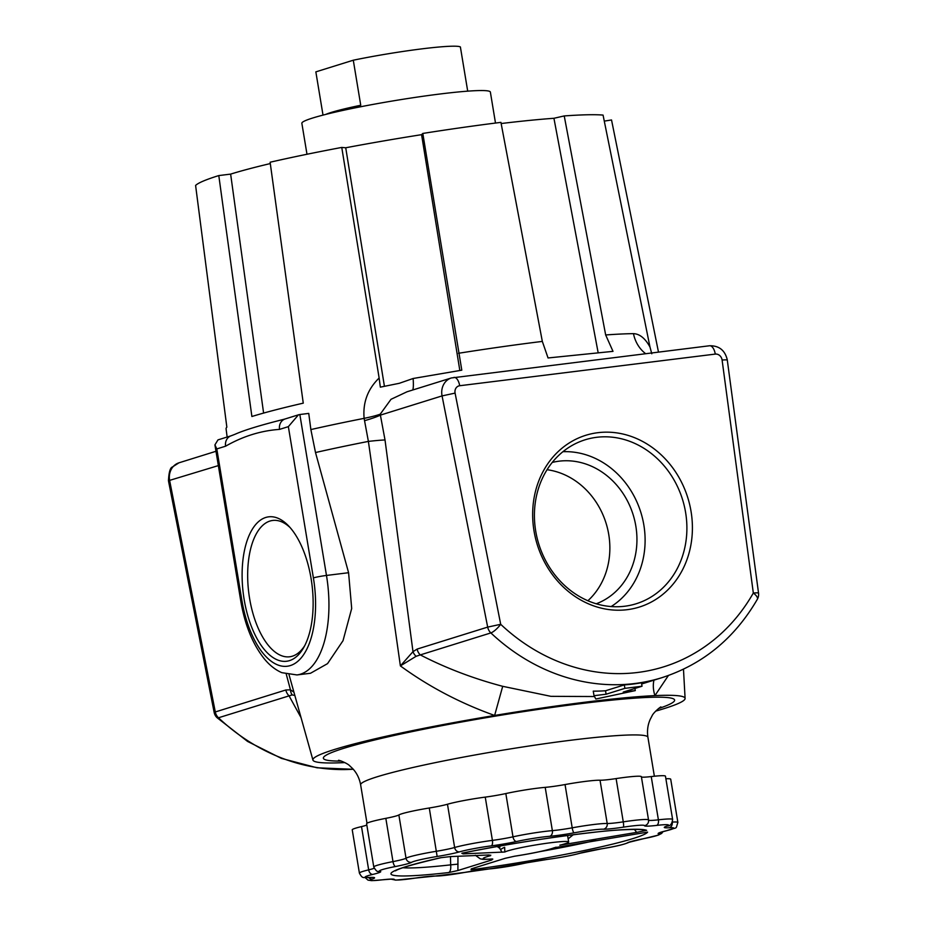<?xml version="1.0" encoding="UTF-8"?>
<svg xmlns="http://www.w3.org/2000/svg" width="927" height="927" viewBox="0 0 927 927"><rect width="100%" height="100%" fill="white"/><g stroke="black" fill="none" stroke-linecap="round" stroke-linejoin="round"><path stroke-width="1.39" d="M534.01 530.916A89.954 78.83 72.7 0 0 627.185 609.688A89.954 78.83 72.7 0 0 691.055 511.472A89.954 78.83 72.7 0 0 597.88 432.689A89.954 78.83 72.7 0 0 534.01 530.916M535.702 531.055A85.875 75.249 72.7 0 0 632.237 604.856A85.875 75.249 72.7 0 0 685.609 512.504A85.875 75.249 72.7 0 0 581.241 441.136A85.875 75.249 72.7 0 0 535.702 531.055M611.16 606.559A83.303 72.99 72.7 0 0 643.859 525.088A83.303 72.99 72.7 0 0 562.921 451.704M596.235 603.79A74.102 64.936 72.7 0 0 635.829 526.072A74.102 64.936 72.7 0 0 552.214 462.457M587.869 600.754A74.102 64.936 72.7 0 0 608.749 534.52A74.102 64.936 72.7 0 0 547.057 469.711M244.149 599.491A72.781 34.623 -97.1 0 0 303.732 647.509A72.781 34.623 -97.1 0 0 311.101 578.633A72.781 34.623 -97.1 0 0 288.691 526.015A72.781 34.623 -97.1 0 0 252.225 529.398A72.781 34.623 -97.1 0 0 244.149 599.491M290.174 527.648A68.691 32.688 -97.1 0 0 273.28 520.395A68.691 32.688 -97.1 0 0 249.595 598.46A68.691 32.688 -97.1 0 0 290.151 656.71A68.691 32.688 -97.1 0 0 304.774 645.563M451.379 377.961L407.034 391.773L391.009 399.305L380.221 414.184L385.018 439.966L412.99 651.658L417.127 649.085L487.683 627.104L442.063 395.91A16.362 14.334 -107.3 0 1 441.959 395.342A16.362 14.334 -107.3 0 1 451.379 377.961L709.561 345.759A9.815 4.67 -97.1 0 1 715.285 354.091L459.688 385.736A6.547 5.736 72.7 0 0 455.041 392.874A6.547 5.736 72.7 0 0 455.087 393.106L500.696 624.3A193.859 169.873 72.7 0 0 753.327 593.025L722.098 360.047A6.547 5.736 72.7 0 0 722.063 359.827A6.547 5.736 72.7 0 0 715.285 354.091M709.561 345.759C719.016 345.609 724.902 350.232 727.231 359.63L758.541 593.129A9.815 0.904 172.4 0 0 753.327 593.025A9.815 3.662 -150.3 0 1 757.336 599.294L757.336 599.294C734.647 638.251 702.886 664.358 662.063 677.625A203.673 178.482 -107.3 0 1 490.858 632.921L420.302 654.902C445.76 668.043 473.222 678.518 502.701 686.316L550.905 696.339L594.474 696.536M635.285 690.603L623.222 692.087L642.029 686.235L641.461 682.782A203.673 178.482 -107.3 0 1 624.323 684.902L605.516 690.766A203.673 178.482 -107.3 0 1 593.257 691.136L594.022 695.702L595.841 699.016L635.285 690.603L634.925 688.448M658.483 352.086L611.53 119.965L604.288 121.113M227.138 437.034L226.084 428.877A220.209 16.593 -9.4 0 1 226.848 427.162L195.597 185.446A211.68 15.956 -9.4 0 1 218.795 175.574L251.889 416.501A220.209 16.593 -9.4 0 1 303.256 403.152L270.116 162.225A211.68 15.956 -9.4 0 1 341.762 147.428L379.131 378.031C367.741 389.073 362.735 402.515 364.114 418.355L368.39 441.403L400.383 665.899L412.99 651.658A9.815 8.111 -136.3 0 0 416.096 656.304L400.383 665.899C428.726 686.583 460.128 703.106 494.624 715.459A188.621 14.218 -9.4 0 1 654.926 695.609A188.621 14.218 -9.4 0 1 685.099 698.448A188.621 14.218 -9.4 0 1 655.725 711.113M231.252 435.748L235.041 434.276A220.603 16.628 -9.4 0 1 283.778 419.34L285.192 418.946A9.815 8.598 72.7 0 0 279.548 429.386C260.881 430.684 242.897 436.293 225.609 446.188L216.802 448.923L214.925 444.867L217.984 439.885L231.252 435.748A9.815 8.598 72.7 0 0 225.609 446.188M299.838 414.52L308.749 413.407L310.869 429.572L315.504 452.538L348.587 572.712L351.692 608.494L343.025 640.684L327.532 663.639L310.499 673.269L296.953 674.937A87.601 41.68 82.9 0 0 326.478 575.447L299.838 414.52L298.459 414.821L288.355 426.64L279.548 429.386M412.7 390A32.723 3.963 80.1 0 0 413.129 378.494L461.797 370.174L422.805 133.442A211.68 15.956 -9.4 0 1 500.928 122.376L542.33 341.414L548.054 357.961L613.002 351.356L605.667 334.96L564.23 115.933A211.68 15.956 -9.4 0 1 603.06 115.087L649.978 347.022C645.192 338.343 639.7 333.882 633.477 333.65A32.723 29.316 89.4 0 0 645.621 353.674M344.809 762.585A188.621 14.218 -9.4 0 1 343.06 762.666A188.621 14.218 -9.4 0 1 312.932 760.059A188.621 14.218 -9.4 0 1 494.624 715.459L502.701 686.316M668.402 675.505L654.926 695.609A32.723 25.249 46.1 0 1 653.952 680.151M270.302 163.569A198.111 14.925 170.6 0 0 230.638 174.114L218.795 175.574M422.805 133.442L421.576 134.67A198.111 14.925 170.6 0 0 345.725 147.775L341.762 147.428M564.23 115.933L553.929 118.285A198.111 14.925 170.6 0 0 501.148 123.534M301.066 717.672L289.027 695.795A9.815 8.598 -107.3 0 1 285.852 689.978L290.452 689.827L286.269 674.196M651.797 353.778L649.978 347.022M413.129 378.494L399.305 383.303L380.337 387.15L379.131 378.031M455.087 393.106L442.063 395.91L380.452 415.099A32.723 4.032 -13.2 0 1 364.578 420.684M417.127 649.085A9.815 8.598 -107.3 0 0 420.302 654.902L416.096 656.304M385.018 439.966A32.723 1.75 -7.7 0 0 368.39 441.403A220.313 16.605 -9.4 0 0 315.504 452.538M294.856 695.482L292.19 694.902A9.815 8.424 -75.1 0 1 290.452 689.827L293.917 692.133M292.19 694.902L218.471 717.776A9.815 2.561 133.3 0 1 217.069 717.695L247.579 741.438L281.344 758.367L317.057 767.788L353.291 769.294M490.858 632.921A9.815 2.561 -46.7 0 0 500.696 624.3L487.683 627.104A9.815 8.598 -107.3 0 0 490.858 632.921M598.158 352.723L553.929 118.285M384.427 386.316L345.725 147.775M459.838 370.51L421.576 134.67M263.604 413.083L230.638 174.114M642.029 686.235L624.891 688.355L624.323 684.902M624.891 688.355L606.084 694.219L605.516 690.766M606.084 694.219L594.022 695.702M467.706 91.159L460.383 46.941A73.615 5.55 170.6 0 0 421.982 48.853A73.615 5.55 170.6 0 0 353.291 60.209L315.852 71.866L323.013 115.11M325.759 114.403A73.615 5.55 170.6 0 1 360.742 105.261L353.291 60.209M495.493 123.059L490.371 92.086A95.539 7.196 170.6 0 0 440.058 93.998A95.539 7.196 170.6 0 0 301.854 123.291L306.988 154.264M385.829 818.344L392.99 861.612A30.672 2.306 -9.4 0 0 373.778 866.988L366.617 823.721A30.672 2.306 -9.4 0 1 385.829 818.344A21.263 1.599 170.6 0 0 398.865 814.96A30.672 2.306 -9.4 0 1 429.282 807.996A21.263 1.599 170.6 0 0 447.474 804.242A30.672 2.306 -9.4 0 1 485.25 797.116A21.263 1.599 170.6 0 0 505.829 793.558A30.672 2.306 -9.4 0 1 537.521 788.182A30.672 2.306 -9.4 0 1 545.203 787.359A21.263 1.599 170.6 0 0 565.041 784.555A30.672 2.306 -9.4 0 1 585.968 781.322A30.672 2.306 -9.4 0 1 600.036 780.221A21.263 1.599 170.6 0 0 616.107 778.587A30.672 2.306 -9.4 0 1 625.227 777.324A30.672 2.306 -9.4 0 1 641.38 776.71L648.541 819.966A30.672 2.306 -9.4 0 0 632.388 820.592A30.672 2.306 -9.4 0 0 623.268 821.855A4.913 0.869 81.4 0 1 623.268 827.174A26.176 1.97 -9.4 0 1 615.482 828.251A26.176 1.97 -9.4 0 1 603.489 829.19A25.771 1.947 170.6 0 0 574.091 832.828A26.176 1.97 -9.4 0 1 556.246 835.586A26.176 1.97 -9.4 0 1 549.676 836.293A25.771 1.947 170.6 0 0 516.606 841.496A26.176 1.97 -9.4 0 1 491.275 845.864A25.771 1.947 170.6 0 0 459.537 851.855A26.176 1.97 -9.4 0 1 437.15 856.478A25.771 1.947 170.6 0 0 411.6 862.33A26.176 1.97 -9.4 0 1 395.562 866.502A25.771 1.947 170.6 0 0 380.07 871.322A26.176 1.97 -9.4 0 1 372.828 874.404A25.771 1.947 170.6 0 0 369.757 877.463A26.176 1.97 -9.4 0 1 372.411 878.993A25.771 1.947 170.6 0 0 382.237 879.827A26.176 1.97 -9.4 0 1 394.381 879.572A25.771 1.947 170.6 0 0 407.938 879.109A25.771 1.947 170.6 0 0 415.597 878.054A4.913 0.869 81.4 0 1 415.539 878.078A4.913 0.869 81.4 0 1 415.47 878.078M642.585 829.92L646.629 830.325L636.687 832.376L559.838 845.192A32.723 2.468 170.6 0 0 568.668 841.994A32.723 2.468 170.6 0 0 551.438 842.643A32.723 2.468 170.6 0 0 504.833 852.006L463.129 853.871L461.843 853.303M472.724 868.425L471.02 869.793L471.287 868.866L505.285 858.286L514.682 856.189A36.871 2.781 170.6 0 0 554.022 847.799L554.52 847.684M554.022 847.799L647.602 832.122A130.128 9.803 -9.4 0 1 471.02 869.793L471.287 868.866M475.354 855.262L480.244 858.831C483.071 859.225 480.835 859.677 492.075 859.028L491.889 859.943L457.903 870.523L448.714 872.55C450.371 871.658 451.032 869.086 450.673 864.856L450.487 856.594M448.714 872.55A130.128 9.803 -9.4 0 1 440.649 857.73L450.325 856.594L489.189 854.972L490.58 855.656L489.166 854.972M490.765 855.134L490.58 855.656A36.871 2.781 170.6 0 0 492.376 858.947M395.505 870.859C398.448 868.529 413.604 864.149 440.997 857.695L440.985 857.695M457.95 856.281L457.903 870.523M463.315 852.944L463.129 853.871M501.994 852.249L499.665 848.228L497.162 846.513M636.687 832.376L634.346 829.387M573.21 834.763L568.147 838.842M500.696 849.584A5.11 1.367 158.2 0 1 504.659 847.313L504.833 852.006M499.665 848.228A5.11 3.963 119.3 0 1 500.163 845.98M402.932 867.742A122.515 9.235 170.6 0 0 450.673 864.856L458.042 864.115M361.507 826.594L368.668 869.862A30.672 2.306 -9.4 0 0 359.398 873.107L352.237 829.839A30.672 2.306 -9.4 0 1 361.507 826.594A21.263 1.599 170.6 0 0 366.837 825.065M641.403 776.907A21.263 1.599 170.6 0 0 651.229 776.571A30.672 2.306 -9.4 0 1 665.459 776.189L672.62 819.445A30.672 2.306 -9.4 0 0 658.402 819.827A4.913 2.642 83.4 0 1 656.629 825.401A26.176 1.97 -9.4 0 1 644.497 825.667A25.771 1.947 170.6 0 0 623.268 827.174M665.887 778.761A30.672 2.306 -9.4 0 1 670.708 779.213L677.88 822.469A30.672 2.306 -9.4 0 0 672.365 822.064M218.355 465.597L168.459 480.731C168.899 472.225 170.209 467.648 172.399 466.999L178.992 462.805A16.362 14.334 72.7 0 0 169.583 480.198A16.362 14.334 72.7 0 0 169.676 480.754L215.296 711.959L285.852 689.978M459.688 385.736A9.815 4.67 -97.1 0 0 453.975 377.393M727.313 360.151A9.815 0.904 172.4 0 0 722.098 360.047M366.999 823.257L360.638 784.821A145.597 10.973 -9.4 0 1 571.241 740.186A145.597 10.973 -9.4 0 1 647.915 737.266C646.953 730.8 647.741 724.787 650.279 719.248L651.959 716.061C653.222 712.689 660.592 706.698 660.939 706.919L660.916 706.93M341.403 761.079A178.03 13.418 -9.4 0 1 376.513 739.549A178.03 13.418 -9.4 0 1 580.881 703.628A178.03 13.418 -9.4 0 1 658.471 708.587M310.869 429.572A221.171 16.663 -9.4 0 1 364.114 418.355A32.723 3.592 -9 0 0 380.221 414.184M458.494 353.28A219.502 16.547 -9.4 0 1 542.33 341.414M605.667 334.96A219.502 16.547 -9.4 0 1 633.477 333.65M168.552 481.252L214.172 712.457L215.296 711.959A9.815 8.598 -107.3 0 0 218.471 717.776A203.673 178.482 72.7 0 0 353.245 769.236M348.587 572.712L326.478 575.447A9.815 0.742 -9.4 0 0 313.396 577.915L288.355 426.64M216.802 448.923L241.843 600.209A77.787 37.01 -97.1 0 0 290.29 665.586A77.787 37.01 -97.1 0 0 313.396 577.915M241.843 600.209A9.815 0.742 170.6 0 0 240.73 600.754L214.925 444.867M415.597 878.054A26.176 1.97 -9.4 0 1 435.389 876.038A25.771 1.947 170.6 0 0 447.196 875.123A25.771 1.947 170.6 0 0 464.775 872.4A26.176 1.97 -9.4 0 1 489.189 868.947A25.771 1.947 170.6 0 0 495.644 868.251A25.771 1.947 170.6 0 0 522.26 863.732A4.913 2.793 77.6 0 0 522.515 863.697A4.913 2.793 77.6 0 0 522.758 863.628M464.775 872.4A4.913 1.043 79.7 0 0 464.856 872.4L488.796 869.005A4.913 3.569 85.2 0 1 488.425 869.016M505.829 793.558L512.99 836.826A30.672 2.306 -9.4 0 1 544.682 831.449A30.672 2.306 -9.4 0 1 552.365 830.627A21.263 1.599 170.6 0 0 557.706 830.059A21.263 1.599 170.6 0 0 572.202 827.823A30.672 2.306 -9.4 0 1 593.129 824.578A30.672 2.306 -9.4 0 1 607.197 823.489A21.263 1.599 170.6 0 0 616.942 822.724A21.263 1.599 170.6 0 0 623.268 821.855L616.107 778.587M565.041 784.555L572.202 827.823A4.913 1.043 79.7 0 0 574.091 832.828M600.036 780.221L607.197 823.489A4.913 4.577 91.9 0 1 603.489 829.19M545.203 787.359L552.365 830.627A4.913 3.569 85.2 0 1 549.676 836.293M539.514 851.693A122.515 9.235 170.6 0 0 595.667 840.43M461.994 853.176A130.128 9.803 -9.4 0 1 646.629 830.325M522.26 863.732A26.176 1.97 -9.4 0 1 547.602 859.364A25.771 1.947 170.6 0 0 579.329 853.385A26.176 1.97 -9.4 0 1 601.716 848.75A25.771 1.947 170.6 0 0 627.266 842.91A26.176 1.97 -9.4 0 1 643.315 838.738A25.771 1.947 170.6 0 0 658.796 833.906A26.176 1.97 -9.4 0 1 666.049 830.824A25.771 1.947 170.6 0 0 669.109 827.765A26.176 1.97 -9.4 0 1 666.467 826.235A25.771 1.947 170.6 0 0 656.629 825.401M372.828 874.404A4.913 3.349 -103.4 0 1 368.668 869.862A21.263 1.599 170.6 0 0 374.172 868.263M398.865 814.96L406.026 858.217A30.672 2.306 -9.4 0 1 436.443 851.264A21.263 1.599 170.6 0 0 454.636 847.498A30.672 2.306 -9.4 0 1 492.411 840.383A21.263 1.599 170.6 0 0 512.99 836.826A4.913 2.793 77.6 0 0 516.606 841.496M429.282 807.996L437.15 856.478M395.562 866.502A4.913 1.727 -101 0 1 392.99 861.612A21.263 1.599 170.6 0 0 406.026 858.217A4.913 4.82 -122.1 0 0 411.6 862.33M447.474 804.242L454.636 847.498A4.913 4.114 73.9 0 0 459.537 851.855M485.25 797.116L492.411 840.383A4.913 2.016 82.5 0 1 491.275 845.864M651.229 776.571L658.402 819.827A21.263 1.599 170.6 0 1 648.564 820.163M380.07 871.322A4.913 4.786 99.7 0 1 378.448 871.334C377.347 872.029 375.783 870.58 373.778 866.988M369.757 877.463A4.913 4.021 86.8 0 1 369.236 877.545L371.854 877.394M372.411 878.993A4.913 4.461 -108.9 0 1 368.587 877.579M648.529 820.047A4.913 4.89 -166.8 0 1 644.497 825.667M672.62 819.445C672.04 823.906 670.244 826.108 667.255 826.05A4.913 4.461 -108.9 0 1 666.467 826.235M672.284 822.272A4.913 4.021 86.8 0 1 669.109 827.765M435.389 876.038A4.913 4.577 91.9 0 1 434.427 876.119L395.783 880.129L391.171 879.167M666.733 830.662A4.913 3.349 -103.4 0 1 666.386 830.777A4.913 3.349 -103.4 0 1 666.049 830.824M661.832 831.994A4.913 4.786 99.7 0 1 658.796 833.906M489.189 868.947A4.913 3.569 85.2 0 1 488.796 869.005L547.428 859.399A4.913 2.016 82.5 0 1 547.266 859.41M663.048 831.635L661.611 833.454L658.263 835.146L643.454 838.726A4.913 1.727 -101 0 1 643.315 838.738M643.454 838.726L628.969 842.295A4.913 4.82 -122.1 0 1 627.266 842.91M547.602 859.364A4.913 2.016 82.5 0 1 547.428 859.399C560.592 857.602 571.414 855.551 579.885 853.269A4.913 4.114 73.9 0 1 579.329 853.385M628.969 842.295L629.085 842.237C624.601 844.393 615.47 846.571 601.704 848.773L601.716 848.75M654.369 776.223L647.915 737.266M360.638 784.821C359.456 778.39 356.779 772.956 352.596 768.529L349.977 766.061C347.695 763.269 338.784 759.978 338.517 760.291M662.063 677.625L641.658 683.987M312.932 760.059L289.05 674.786M685.099 698.448L683.477 669.213M215.979 451.287L178.992 462.805M757.336 599.294A9.815 9.815 0 0 0 758.541 593.129M214.172 712.457A9.815 9.815 0 0 0 217.069 717.695M285.192 418.946L298.459 414.821M240.73 600.754C244.763 624.485 252.468 643.651 263.836 658.251C269.131 664.914 275.122 669.711 281.796 672.666L296.953 674.937M434.427 876.119L464.856 872.4M567.602 835.505L568.668 841.994M556.096 847.174C548.008 850.152 534.068 853.188 514.253 856.281M642.631 829.943C646.351 829.711 627.973 828.205 594.358 832.249C552.399 836.977 508.402 843.941 462.364 853.13M492.075 859.028L492.816 859.12M359.398 873.107C362.99 879.746 363.326 876.768 369.236 877.545M648.471 821.959L648.541 819.966M365.111 877.579L367.984 880.117L371.704 880.65L391.669 879.086M667.255 826.05L666.652 826.212M660.557 832.33L666.386 830.777C678.923 826.339 675.065 830.291 677.88 822.469M601.704 848.773L579.885 853.269"/></g></svg>

